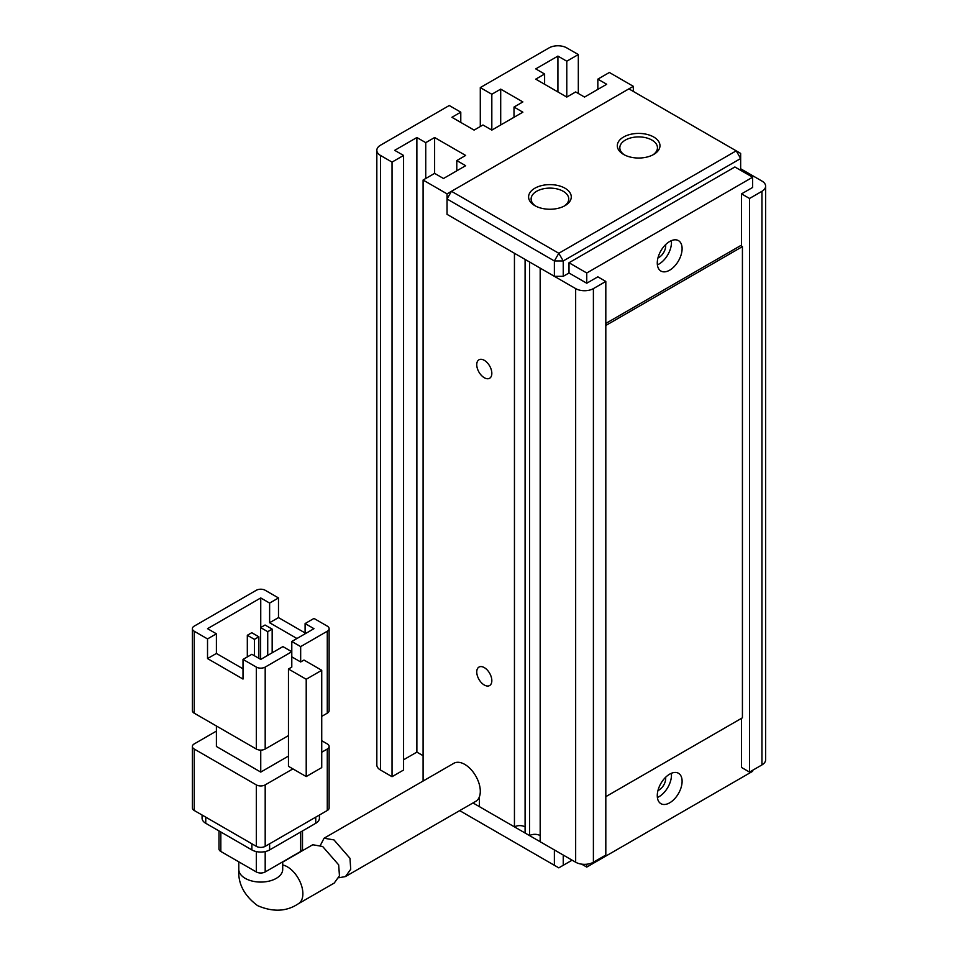 <?xml version="1.0" encoding="UTF-8"?>
<svg xmlns="http://www.w3.org/2000/svg" width="958" height="958" viewBox="0 0 958 958"><rect width="100%" height="100%" fill="white"/><g stroke="black" fill="none" stroke-linecap="round" stroke-linejoin="round"><path stroke-width="1.44" d="M572.106 860.176L558.801 867.852L459.672 810.624M472.977 802.936L554.371 849.926L554.371 865.302M563.244 865.302L563.244 855.051M534.851 205.647L534.851 205.647A21.327 12.31 180 0 1 534.851 188.223A21.327 12.31 180 0 1 565.016 188.223A21.327 12.31 180 0 1 565.016 205.647A21.327 12.31 180 0 1 534.851 205.647M564.07 206.15A18.813 10.861 0 0 0 568.753 198.989A18.813 10.861 0 0 0 563.244 191.301A18.813 10.861 0 0 0 542.731 188.942A18.813 10.861 0 0 0 531.115 198.989A18.813 10.861 0 0 0 535.797 206.15M623.562 154.43L623.562 154.43A21.327 12.31 180 0 1 623.562 137.018A21.327 12.31 180 0 1 653.727 137.018A21.327 12.31 180 0 1 653.727 154.43A21.327 12.31 180 0 1 623.562 154.43M652.781 154.945A18.813 10.861 0 0 0 657.463 147.772A18.813 10.861 0 0 0 651.943 140.084A18.813 10.861 0 0 0 631.442 137.736A18.813 10.861 0 0 0 619.826 147.772A18.813 10.861 0 0 0 624.508 154.945M451.469 191.301L447.039 198.989L554.371 260.959L558.801 253.271L736.223 150.837L628.879 88.866L451.469 191.301L558.801 253.271L563.244 260.959L740.654 158.525L736.223 150.837L740.654 153.4L740.654 170.308M447.039 198.989L447.039 214.352L447.039 193.863L633.322 86.316L633.322 91.429M586.751 272.994L569.004 262.743L734.894 166.979L752.629 177.218L586.751 272.994L586.751 283.233L569.004 272.994L563.244 276.323L563.244 260.959L554.371 260.959L554.371 276.323L447.039 214.352L514.446 253.271L514.446 826.886L479.407 806.66L479.407 796.757M563.244 276.323L554.371 276.323M320.391 845.315L324.067 838.214L333.983 839.915L349.969 858.284L350.724 869.265L345.479 876.558L338.773 877.779M345.479 876.558L475.755 801.343A21.95 12.67 -120 0 0 479.12 783.752A21.95 12.67 -120 0 0 464.774 764.4A21.95 12.67 -120 0 0 453.793 763.31L324.067 838.214M282.598 870.594L282.706 869.397A21.95 12.67 0 0 1 269.15 881.109A21.95 12.67 0 0 1 245.224 878.354A21.95 12.67 0 0 1 238.793 869.397C237.847 883.492 244.11 895.562 257.57 905.633C273.006 912.255 286.586 911.633 298.333 903.765L334.234 883.048L339.455 875.78L338.665 864.846L322.63 846.477L312.739 844.752L282.706 862.092M194.223 631.238L207.527 638.926L216.4 633.801L207.527 628.676L260.744 597.948L269.617 603.073L278.491 597.948L265.186 590.272A6.275 3.616 180 0 0 256.313 590.272L194.223 626.125A6.275 3.616 180 0 0 192.378 628.676L192.378 710.62A6.275 3.616 180 0 0 194.223 713.183L194.223 631.238A6.275 3.616 180 0 1 192.378 628.676M288.466 735.588L265.186 749.036L265.186 667.091L291.795 651.727L291.795 667.091L288.466 669.007L288.466 766.316L306.213 776.567L321.732 767.597L321.732 670.289L303.997 660.05L300.668 661.966L300.668 646.602L327.277 631.238L327.277 713.183A6.275 3.616 0 0 0 329.121 710.62L329.121 628.676A6.275 3.616 180 0 1 327.277 631.238M207.527 638.926L207.527 658.577L243.009 679.066L243.009 659.403L256.313 667.091L256.313 749.036A6.275 3.616 0 0 0 265.186 749.036M256.313 749.036L194.223 713.183M327.277 713.183L321.732 716.38M288.466 756.078L260.744 772.088L260.744 750.102M260.744 772.088L216.4 746.474L216.4 725.984M329.121 628.676A6.275 3.616 180 0 0 327.277 626.125L313.973 618.437L305.099 623.562L305.099 633.801M305.099 632.963L278.491 617.599L278.491 597.948M260.744 597.948L260.744 627.514M321.732 752.234L327.277 749.036L327.277 810.492L265.186 846.345L265.186 784.889A6.275 3.616 180 0 1 256.313 784.889L256.313 846.345L194.223 810.492L194.223 749.036A6.275 3.616 180 0 1 192.378 746.474A6.275 3.616 180 0 1 194.223 743.911L216.4 731.11M265.186 784.889L292.909 768.879M321.732 740.714L327.277 743.911A6.275 3.616 180 0 1 329.121 746.474A6.275 3.616 180 0 1 327.277 749.036M194.223 749.036L256.313 784.889M300.668 646.602L291.795 641.489L291.795 651.727L282.921 646.602L260.744 659.403L251.882 654.29L243.009 659.403M265.186 667.091A6.275 3.616 180 0 1 256.313 667.091M288.466 669.007L306.213 679.258L306.213 776.567M291.795 641.489L313.973 628.676L305.099 623.562M300.668 661.966L291.795 656.853M296.956 638.507L269.617 622.724L278.491 617.599M269.617 622.724L269.617 603.073M207.527 658.577L216.4 653.452L243.009 668.816M216.4 633.801L216.4 653.452M306.213 679.258L321.732 670.289M247.32 656.913L247.32 635.274L254.421 639.369L254.421 655.751M260.636 659.344L260.636 627.586L267.725 631.681L267.725 655.38M256.313 846.345A6.275 3.616 0 0 0 265.186 846.345M192.378 746.474L192.378 807.929A6.275 3.616 0 0 0 194.223 810.492M327.277 810.492A6.275 3.616 0 0 0 329.121 807.929L329.121 746.474M254.421 639.369L258.852 636.807L258.852 658.314M258.852 636.807L251.762 632.711L247.32 635.274M267.725 631.681L272.168 629.119L272.168 652.817M272.168 629.119L265.067 625.023L260.636 627.586M315.745 817.15L315.745 823.293A12.55 7.245 0 0 0 319.421 818.18L319.421 815.03M202.078 815.03L202.078 818.18A12.55 7.245 0 0 0 205.754 823.293L205.754 817.15M251.882 843.782L251.882 849.926L205.754 823.293M251.882 849.926A12.55 7.245 0 0 0 269.617 849.926L269.617 843.782M315.745 823.293L269.617 849.926M256.313 851.578L256.313 871.948L220.831 851.47L220.831 831.999M300.668 831.999L300.668 851.47L265.186 871.948L265.186 851.578M300.668 851.47A6.275 3.616 0 0 0 302.5 848.908L302.5 830.945M256.313 871.948A6.275 3.616 0 0 0 265.186 871.948M218.987 830.945L218.987 848.908A6.275 3.616 0 0 0 220.831 851.47M529.534 835.592L529.534 261.977L525.092 259.414L525.092 833.029L529.534 835.592A7.532 4.347 0 0 1 540.18 835.592M484.293 360.316A10.658 6.155 -120 0 0 478.964 359.789A10.658 6.155 -120 0 0 477.324 368.327A10.658 6.155 -120 0 0 484.293 377.727A10.658 6.155 -120 0 0 489.622 378.254A10.658 6.155 -120 0 0 491.262 369.704A10.658 6.155 -120 0 0 484.293 360.316M484.293 667.606A10.658 6.155 -120 0 0 478.964 667.079A10.658 6.155 -120 0 0 477.324 675.618A10.658 6.155 -120 0 0 484.293 685.018A10.658 6.155 -120 0 0 489.622 685.545A10.658 6.155 -120 0 0 491.262 677.007A10.658 6.155 -120 0 0 484.293 667.606M575.662 862.224L540.18 841.735L540.18 268.12L575.662 288.609L575.662 862.224A12.55 7.245 0 0 0 593.397 862.224L593.397 288.609A12.55 7.245 180 0 1 575.662 288.609M665.606 244.649A9.412 5.437 -60 0 1 659.044 257.367A9.412 5.437 -60 0 1 657.954 257.894M665.606 777.285A9.412 5.437 -60 0 1 659.044 790.015A9.412 5.437 -60 0 1 657.954 790.53M669.69 241.488A17.567 10.143 -60 0 1 678.468 240.626A17.567 10.143 -60 0 1 681.162 254.696A17.567 10.143 -60 0 1 669.69 270.168A17.567 10.143 -60 0 1 660.912 271.042A17.567 10.143 -60 0 1 658.218 256.972A17.567 10.143 -60 0 1 669.69 241.488M671.354 240.662A17.567 10.143 -60 0 1 659.044 264.025A17.567 10.143 -60 0 1 657.38 264.863M669.69 774.136A17.567 10.143 -60 0 1 678.468 773.262A17.567 10.143 -60 0 1 681.162 787.332A17.567 10.143 -60 0 1 669.69 802.816A17.567 10.143 -60 0 1 660.912 803.678A17.567 10.143 -60 0 1 658.218 789.608A17.567 10.143 -60 0 1 669.69 774.136M671.354 773.298A17.567 10.143 -60 0 1 659.044 796.673A17.567 10.143 -60 0 1 657.38 797.499M569.004 262.743L569.004 272.994M741.54 246.098L741.54 193.863L752.629 187.457L752.629 177.218M581.662 864.152L586.751 867.086L752.629 771.322L752.629 770.292M586.751 864.236L586.751 867.086M741.54 193.863L749.527 198.474L749.527 772.088L741.54 767.478L741.54 718.308M586.751 283.233L597.84 276.826L605.815 281.436L605.815 855.051L593.397 862.224M605.815 323.433L740.654 245.595L742.426 246.613L742.426 717.793L605.815 796.661M605.815 325.481L742.426 246.613M740.654 168.764L761.945 181.062A12.55 7.245 180 0 1 765.622 186.175A12.55 7.245 180 0 1 761.945 191.301L749.527 198.474M566.789 97.069L535.738 79.143L544.611 74.017L535.738 68.892L557.915 56.091L566.789 61.216L566.789 97.069L575.662 91.944L584.536 97.069L606.701 84.268L597.84 79.143L609.372 72.485L633.322 86.316M392.038 162.106L392.038 776.699L380.506 770.04L380.506 155.447L392.038 162.106L403.569 155.447L394.696 150.334L416.874 137.521L425.747 142.646L434.621 137.521L465.66 155.447L456.786 160.573L465.66 165.698L443.482 178.499L434.621 173.374L423.089 180.032L447.039 193.863M566.789 61.216L578.321 54.558L578.321 93.477M491.825 94.255L500.699 89.13L522.876 101.931L514.003 107.057L522.876 112.17L491.825 130.096L491.825 94.255L480.293 87.597L549.042 47.9A12.55 7.245 180 0 1 566.789 47.9L578.321 54.558M460.786 122.42L460.786 112.17L451.913 117.295L474.09 130.096L482.964 124.983L491.825 130.096M460.786 112.17L449.254 105.512L380.506 145.209A12.55 7.245 180 0 0 376.829 150.334L376.829 764.915A12.55 7.245 0 0 0 380.506 770.04M380.506 155.447A12.55 7.245 180 0 1 376.829 150.334M423.089 781.045L423.089 180.032M593.397 288.609L605.815 281.436M403.569 759.79L416.874 752.114L423.089 755.694M392.038 776.699L403.569 770.04L403.569 155.447M749.527 772.088L761.945 764.915A12.55 7.245 0 0 0 765.622 759.79L765.622 186.175M597.84 79.143L597.84 89.381M434.621 137.521L434.621 173.374M416.874 752.114L416.874 137.521M500.699 124.983L500.699 89.13M480.293 126.516L480.293 87.597M557.915 56.091L557.915 91.944M525.092 826.886A7.532 4.347 0 0 0 514.446 826.886M456.786 160.573L456.786 170.811M425.747 142.646L425.747 178.499M514.003 117.295L514.003 107.057M544.611 84.268L544.611 74.017M298.333 903.765A21.95 12.67 -120 0 0 301.698 886.174A21.95 12.67 -120 0 0 287.364 866.834A21.95 12.67 -120 0 0 282.706 864.966M761.945 191.301L761.945 764.915M282.706 869.397L282.706 861.841M238.793 869.397L238.793 861.841"/></g></svg>
